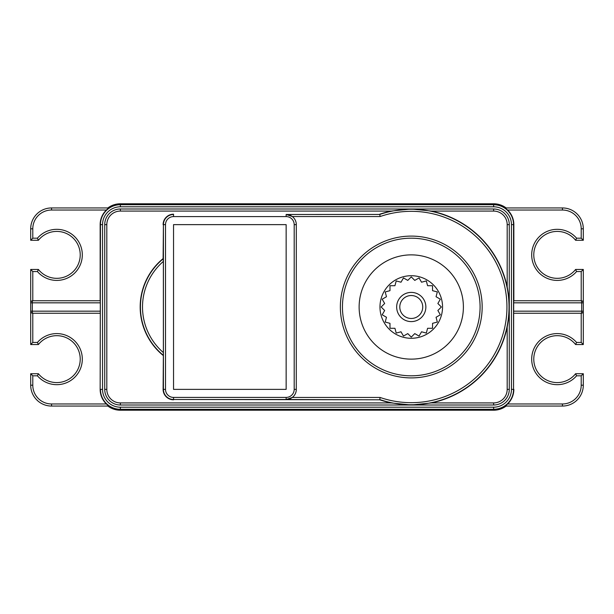 <?xml version="1.0" encoding="UTF-8"?>
<svg xmlns="http://www.w3.org/2000/svg" width="614" height="614" viewBox="0 0 614 614"><rect width="100%" height="100%" fill="white"/><g stroke="black" fill="none" stroke-linecap="round" stroke-linejoin="round"><path stroke-width="0.92" d="M437.866 303.5L441.366 307L437.866 310.5L440.338 314.79L436.055 317.269L437.337 322.051L432.555 323.332L432.548 328.283L427.597 328.29L426.316 333.072L421.534 331.79L419.055 336.073L414.765 333.602L411.265 337.101L407.765 333.602L403.475 336.073L400.996 331.79L396.214 333.072L394.932 328.29L389.982 328.283L389.974 323.332L385.193 322.051L386.475 317.269L382.184 314.79L384.663 310.5L381.164 307L384.663 303.5L382.184 299.21L386.475 296.731L385.193 291.949L389.974 290.668L389.982 285.717L394.932 285.71L396.214 280.928L400.996 282.21L403.475 277.927L407.765 280.398L411.265 276.899L414.765 280.398L419.055 277.927L421.534 282.21L426.316 280.928L427.597 285.71L432.548 285.717L432.555 290.668L437.337 291.949L436.055 296.731L440.338 299.21L437.866 303.5M433.384 329.119A31.276 31.276 0 0 0 433.384 284.881A31.276 31.276 0 0 0 389.146 284.881A31.276 31.276 0 0 0 389.146 329.119A31.276 31.276 0 0 0 433.384 329.119M463.393 307A52.129 52.129 0 0 0 411.265 254.871A52.129 52.129 0 0 0 359.129 307A52.129 52.129 0 0 0 411.265 359.129A52.129 52.129 0 0 0 463.393 307M340.363 307A70.902 70.902 126.3 0 1 411.265 236.098A70.902 70.902 126.3 0 1 482.167 307A70.902 70.902 52.2 0 1 411.265 377.902A70.902 70.902 52.2 0 1 340.363 307M292.287 216.542A10.154 10.154 0 0 1 296.301 224.632L296.278 389.368L296.309 224.632A10.154 10.154 0 0 0 286.147 214.478L379.767 214.447L380.112 216.535L292.287 216.535L286.147 214.463L286.147 216.588L173.539 216.588A8.043 8.043 -3.7 0 0 165.504 224.632L165.504 389.368A8.043 8.043 -154.7 0 0 173.539 397.411L286.147 397.411A8.043 8.043 166.8 0 0 294.19 389.368L294.19 224.632A8.043 8.043 76.8 0 0 286.147 216.588M296.301 389.368A10.154 10.154 0 0 1 292.287 397.458L286.147 399.537A10.154 10.154 0 0 0 296.301 389.368L296.309 389.368A10.154 10.154 0 0 1 286.147 399.522L286.147 397.411M292.287 397.465L380.112 397.465L379.767 399.553A97.764 97.764 -75.3 0 0 509.029 307A97.764 97.764 -75.3 0 0 379.767 214.447L286.147 214.501M173.539 224.632L286.147 224.632L286.147 389.368L173.539 389.368L173.539 224.632M507.187 327.108A98.01 98.01 0 0 1 431.373 402.922L493.633 402.922A13.554 13.554 144.2 0 0 507.187 389.368L507.187 327.108C510.265 309.21 508.837 310.699 509.275 308.888L509.275 305.112C508.837 303.301 510.265 304.774 507.187 286.892L507.187 224.632A13.554 13.554 -125.2 0 0 493.633 211.078L431.373 211.078A98.01 98.01 0 0 1 507.187 286.892M379.728 214.202A98.01 98.01 0 0 1 391.156 211.078L411.265 208.99L431.373 211.078M431.373 402.922L411.265 405.01L391.156 402.922A98.01 98.01 0 0 1 379.728 399.798L286.147 399.537M509.275 308.888L509.275 389.368A15.642 15.642 -35.8 0 1 493.633 405.01L412.201 405.01M493.633 402.922L493.633 405.01L120.367 405.01A15.642 15.642 -125.2 0 1 104.725 389.368L104.725 224.632A15.642 15.642 144.2 0 1 120.367 208.99L493.633 208.99A15.642 15.642 0 0 1 509.275 224.632L509.275 389.368L507.187 389.368M412.201 208.99L493.633 208.99A15.642 15.642 54.8 0 1 509.275 224.632L509.275 305.112M120.367 208.99L120.367 211.078A13.554 13.554 -35.8 0 0 106.813 224.632L106.813 389.368L104.725 389.368L104.725 224.632A15.642 15.642 144.2 0 1 120.367 208.99L410.329 208.99M173.539 399.798A10.423 10.423 0 0 1 163.117 389.368L163.416 389.368A10.123 10.123 0 0 0 173.539 399.491L379.728 399.798M163.378 352.589L163.378 261.411A60.226 60.226 -88.8 0 0 163.378 352.589L163.117 389.368M163.117 355.414A62.559 62.559 0 0 1 163.117 258.586L163.378 261.411M173.539 216.588L173.539 214.509A10.123 10.123 0 0 0 163.416 224.632L163.117 258.586M163.117 224.632A10.423 10.423 0 0 1 173.539 214.202M410.329 405.01L120.367 405.01L120.367 402.922L391.156 402.922M102.538 389.368A17.829 17.829 69.6 0 0 120.367 407.197L493.633 407.197A17.829 17.829 -36.7 0 0 511.462 389.368L511.462 224.632A17.829 17.829 -110.4 0 0 493.633 206.803L120.367 206.803A17.829 17.829 143.3 0 0 102.538 224.632L102.538 389.368L100.45 389.368A19.917 19.917 0 0 0 120.367 409.285L120.367 410.221L493.633 410.221L493.633 409.285A19.917 19.917 0 0 0 513.55 389.368L513.68 300.745L581.212 300.745L513.68 300.745M493.633 203.779L120.367 203.779L120.367 204.715L493.633 204.715L493.633 203.779A20.853 20.853 0 0 1 506.143 207.946M108.548 406.054L106.383 403.966A20.216 20.216 0 0 1 100.151 389.368L100.32 313.255L32.788 313.255L100.151 313.255M31.245 312.58A2.088 2.088 0 0 0 32.788 313.255A2.088 2.088 0 0 1 30.7 311.168L32.319 311.168A2.088 0.46 90 0 0 32.788 313.255L32.788 342.451L30.7 344.538L30.7 302.832A2.088 2.088 0 0 1 32.788 300.745L100.151 300.745L100.151 224.632A20.216 20.216 0 0 1 106.383 210.034L108.548 207.946M513.849 300.745L513.849 224.632A20.216 20.216 0 0 0 507.617 210.034L505.084 207.946L562.447 207.946A20.853 20.853 0 0 1 583.3 228.799L583.3 240.274L581.212 238.186L581.212 228.799A18.765 18.765 43.1 0 0 562.447 210.034L507.617 210.034M513.849 389.368A20.216 20.216 0 0 1 507.617 403.966L505.452 406.054M583.3 269.462L581.212 271.549L576.577 271.549L575.602 269.462L583.3 269.462L583.3 344.538L581.212 342.451L581.212 313.255A2.088 0.46 -90 0 0 581.681 311.168L583.3 311.168A2.088 2.088 0 0 1 581.212 313.255L513.849 313.255M581.834 300.837L582.417 301.121M582.755 301.42A2.088 2.088 0 0 0 581.212 300.745A2.088 2.088 0 0 1 583.3 302.832L581.681 302.832A2.088 0.46 -90 0 0 581.212 300.745L581.212 271.549M513.68 313.255L581.212 313.255A2.088 2.088 0 0 0 582.755 312.58M581.88 313.148L582.379 312.902M507.617 403.966L562.447 403.966A18.765 18.765 -35.8 0 0 581.212 385.201L581.212 375.814L576.577 375.814A25.542 25.542 22.4 0 1 539.622 377.633A25.542 25.542 22.4 0 1 539.622 340.632A25.542 25.542 22.4 0 1 576.577 342.451L575.602 344.538A23.462 23.462 22.4 0 0 541.287 341.929A23.462 23.462 22.4 0 0 541.287 376.336A23.462 23.462 22.4 0 0 575.602 373.726L583.3 373.726L583.3 385.201A20.853 20.853 -35.8 0 1 562.447 406.054L505.084 406.054M583.3 344.538L575.602 344.538M583.3 240.274L575.602 240.274L576.577 238.186A25.542 25.542 22.5 0 0 539.622 236.367A25.542 25.542 22.5 0 0 539.622 273.368A25.542 25.542 22.5 0 0 576.577 271.549M575.602 240.274A23.462 23.462 22.5 0 0 541.287 237.664A23.462 23.462 22.5 0 0 541.287 272.071A23.462 23.462 22.5 0 0 575.602 269.462A23.462 23.462 22.5 0 1 541.287 272.071A23.462 23.462 22.5 0 1 541.287 237.664A23.462 23.462 22.5 0 1 575.602 240.274M581.212 375.814L583.3 373.726M576.577 375.814L575.602 373.726M100.151 300.745L32.788 300.745A2.088 0.46 90 0 0 32.319 302.832L32.319 311.168L100.335 311.168L100.32 313.255M100.335 311.168L100.335 302.832L30.7 302.832L30.7 269.462L38.398 269.462A23.462 23.462 26.6 0 0 72.713 272.071A23.462 23.462 26.6 0 0 72.713 237.664A23.462 23.462 26.6 0 0 38.398 240.274L30.7 240.274L30.7 228.799A20.853 20.853 0 0 1 51.553 207.946L108.916 207.946M100.32 300.745L100.335 302.832M31.606 312.887L32.089 313.14M32.12 300.852L31.621 301.098M106.383 210.034L51.553 210.034A18.765 18.765 44.8 0 0 32.788 228.799L32.788 238.186L37.423 238.186A25.542 25.542 -153.4 0 1 74.378 236.367A25.542 25.542 -153.4 0 1 74.378 273.368A25.542 25.542 -153.4 0 1 37.423 271.549L32.788 271.549L30.7 269.462M37.423 271.549L38.398 269.462A23.462 23.462 26.6 0 0 72.713 272.071A23.462 23.462 26.6 0 0 72.713 237.664A23.462 23.462 26.6 0 0 38.398 240.274L37.423 238.186M108.916 406.054L51.553 406.054A20.853 20.853 13.4 0 1 30.7 385.201L30.7 373.726L32.788 375.814L32.788 385.201A18.765 18.765 -166.6 0 0 51.553 403.966L106.383 403.966M30.7 373.726L38.398 373.726L37.423 375.814L32.788 375.814M30.7 344.538L38.398 344.538A23.462 23.462 27 0 1 72.713 341.929A23.462 23.462 27 0 1 72.713 376.336A23.462 23.462 27 0 1 38.398 373.726A23.462 23.462 27 0 0 72.713 376.336A23.462 23.462 27 0 0 72.713 341.929A23.462 23.462 27 0 0 38.398 344.538L37.423 342.451A25.542 25.542 -153 0 1 74.378 340.632A25.542 25.542 -153 0 1 74.378 377.633A25.542 25.542 -153 0 1 37.423 375.814M32.788 238.186L30.7 240.274M419.377 298.888A11.466 11.466 0 0 1 419.377 315.112A11.466 11.466 0 0 1 403.152 315.112A11.466 11.466 0 0 1 403.152 298.888A11.466 11.466 0 0 1 419.377 298.888M400.942 317.323A14.598 14.598 0 0 1 400.942 296.677A14.598 14.598 0 0 1 421.588 296.677A14.598 14.598 0 0 1 421.588 317.323A14.598 14.598 0 0 1 400.942 317.323M480.079 307A68.814 68.814 -53.7 0 0 411.265 238.186A68.814 68.814 -53.7 0 0 342.451 307A68.814 68.814 -127.8 0 0 411.265 375.814A68.814 68.814 -127.8 0 0 480.079 307M380.112 397.465A95.677 95.677 104.7 0 0 506.941 307A95.677 95.677 104.7 0 0 380.112 216.535M296.27 389.368L294.19 389.368M296.27 224.632L294.19 224.632M493.633 211.078L493.633 208.99A15.642 15.642 54.8 0 1 509.275 224.632L507.187 224.632M411.265 208.99L493.633 208.99M391.156 211.078L120.367 211.078M106.813 389.368A13.554 13.554 54.8 0 0 120.367 402.922M411.265 405.01L120.367 405.01M493.633 407.197L493.633 409.285L120.367 409.285L120.367 407.197M511.462 389.368L513.55 389.368L513.55 224.632L511.462 224.632M513.849 224.632L513.55 224.632A19.917 19.917 0 0 0 493.633 204.715L493.633 206.803M120.367 206.803L120.367 204.715A19.917 19.917 -36.7 0 0 100.45 224.632L100.151 224.632M102.538 224.632L100.45 224.632L100.151 389.368M107.857 406.054A20.853 20.853 0 0 0 120.367 410.221L493.633 410.221A20.853 20.853 0 0 0 506.143 406.054M107.857 207.946A20.853 20.853 0 0 1 120.367 203.779M576.577 238.186L581.212 238.186M513.665 311.168L581.681 311.168L581.681 302.832L513.665 302.832M576.577 342.451L581.212 342.451M562.447 210.034L562.447 207.946M583.3 228.799L581.212 228.799M562.447 406.054L562.447 403.966M581.212 385.201L583.3 385.201M32.788 342.451L37.423 342.451M32.788 271.549L32.788 300.745A2.088 2.088 0 0 0 31.245 301.42M51.553 403.966L51.553 406.054M32.788 385.201L30.7 385.201M51.553 207.946L51.553 210.034M32.788 228.799L30.7 228.799M106.813 224.632L104.725 224.632M165.504 389.368L163.416 389.368L163.416 224.632L165.504 224.632M173.539 397.411L173.539 399.491L286.147 399.499M163.362 355.299A62.313 62.313 91.2 0 1 163.362 258.701"/></g></svg>
